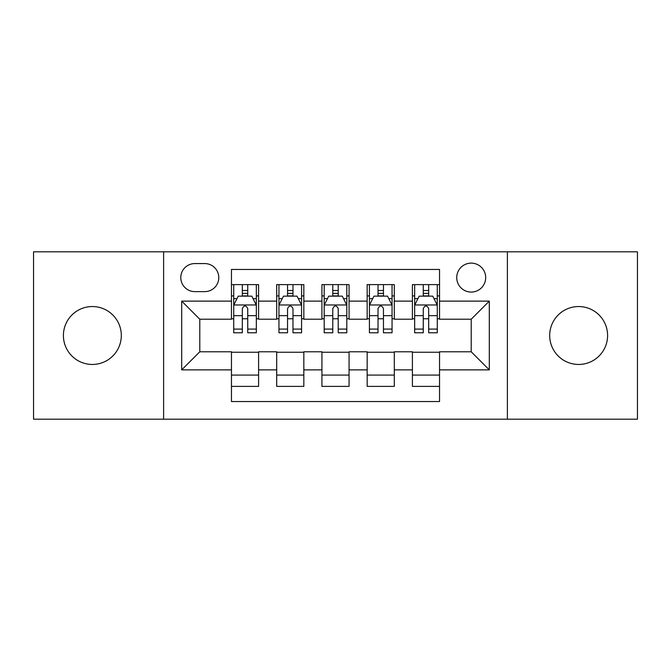 <?xml version="1.0" encoding="UTF-8"?>
<svg xmlns="http://www.w3.org/2000/svg" width="671" height="671" viewBox="0 0 671 671"><rect width="100%" height="100%" fill="white"/><g stroke="black" fill="none" stroke-linecap="round" stroke-linejoin="round"><path stroke-width="1.01" d="M578.645 306.546A28.954 28.954 0 0 0 549.692 335.5A28.954 28.954 0 0 0 578.645 364.454A28.954 28.954 0 0 0 607.591 335.5A28.954 28.954 0 0 0 578.645 306.546M92.355 306.546A28.954 28.954 0 0 0 63.409 335.5A28.954 28.954 0 0 0 92.355 364.454A28.954 28.954 0 0 0 121.308 335.5A28.954 28.954 0 0 0 92.355 306.546M471.21 263.124A14.477 14.477 0 0 0 456.733 277.601A14.477 14.477 0 0 0 471.21 292.07A14.477 14.477 0 0 0 485.687 277.601A14.477 14.477 0 0 0 471.21 263.124M507.393 419.19L637.45 419.19L637.45 251.81L507.393 251.81L507.393 419.19L163.607 419.19L163.607 251.81L33.55 251.81L33.55 419.19L163.607 419.19M439.539 284.613L412.405 284.613L412.405 301.12L394.305 301.12L394.305 319.211L412.405 319.211L412.405 301.12M394.305 301.12L394.305 284.613L367.163 284.613L367.163 301.12L349.071 301.12L349.071 319.211L367.163 319.211L367.163 301.12M349.071 301.12L349.071 284.613L321.929 284.613L321.929 301.12L303.837 301.12L303.837 319.211L321.929 319.211L321.929 301.12M303.837 301.12L303.837 284.613L276.695 284.613L276.695 319.211L258.595 319.211L258.595 284.613L231.461 284.613M231.461 386.387L258.595 386.387L258.595 351.789L276.695 351.789L276.695 386.387L303.837 386.387L303.837 351.789L321.929 351.789L321.929 369.88L303.837 369.88M321.929 369.88L321.929 386.387L349.071 386.387L349.071 351.789L367.163 351.789L367.163 369.88L349.071 369.88M367.163 369.88L367.163 386.387L394.305 386.387L394.305 351.789L412.405 351.789L412.405 369.88L394.305 369.88M194.816 291.625L204.764 291.625A14.024 14.024 0 0 0 218.788 277.601A14.024 14.024 0 0 0 204.764 263.577L194.816 263.577A14.024 14.024 0 0 0 180.793 277.601A14.024 14.024 0 0 0 194.816 291.625M507.393 251.81L163.607 251.81M439.539 301.12L439.539 269.457L231.461 269.457L231.461 319.211L199.79 319.211L199.79 351.789L231.461 351.789L231.461 401.543L439.539 401.543L439.539 351.789L471.21 351.789L471.21 319.211L439.539 319.211L439.539 301.12L489.302 301.12L489.302 369.88L439.539 369.88M231.461 369.88L181.698 369.88L181.698 301.12L231.461 301.12M412.405 369.88L412.405 386.387L439.539 386.387M231.461 295.919L233.718 295.919M242.315 295.919L247.742 295.919M256.339 295.919L258.595 295.919M231.461 318.759L233.718 318.759M242.315 318.759L247.742 318.759M256.339 318.759L258.595 318.759M231.461 352.241L258.595 352.241M231.461 375.081L258.595 375.081M276.695 318.759L278.951 318.759M287.549 318.759L292.975 318.759M301.573 318.759L303.837 318.759M276.695 295.919L278.951 295.919M287.549 295.919L292.975 295.919M301.573 295.919L303.837 295.919M276.695 352.241L303.837 352.241M276.695 375.081L303.837 375.081M321.929 352.241L349.071 352.241M321.929 375.081L349.071 375.081M321.929 295.919L324.194 295.919M332.782 295.919L338.218 295.919M346.806 295.919L349.071 295.919M321.929 318.759L324.194 318.759M332.782 318.759L338.218 318.759M346.806 318.759L349.071 318.759M367.163 352.241L394.305 352.241M367.163 375.081L394.305 375.081M367.163 295.919L369.427 295.919M378.025 295.919L383.451 295.919M392.049 295.919L394.305 295.919M367.163 318.759L369.427 318.759M378.025 318.759L383.451 318.759M392.049 318.759L394.305 318.759M412.405 352.241L439.539 352.241M412.405 375.081L439.539 375.081M412.405 295.919L414.661 295.919M423.258 295.919L428.685 295.919M437.282 295.919L439.539 295.919M412.405 318.759L414.661 318.759M423.258 318.759L428.685 318.759M437.282 318.759L439.539 318.759M199.79 319.211L181.698 301.12M199.79 351.789L181.698 369.88M489.302 301.12L471.21 319.211M489.302 369.88L471.21 351.789M247.742 290.493L242.315 290.493M256.339 329.1L247.742 329.1L247.742 332.782L256.339 332.782L256.339 305.196L251.81 296.146L238.239 296.146L233.718 305.196L233.718 332.782L242.315 332.782L242.315 329.1L233.718 329.1M233.718 305.196L233.718 284.613M256.339 305.196L256.339 284.613M242.315 296.146L242.315 284.613M247.742 284.613L247.742 296.146M247.742 329.1L247.742 308.585C245.938 305.095 244.127 305.095 242.315 308.585L242.315 329.1M292.975 290.493L287.549 290.493M301.573 329.1L292.975 329.1L292.975 332.782L301.573 332.782L301.573 305.196L297.052 296.146L283.481 296.146L278.951 305.196L278.951 332.782L287.549 332.782L287.549 329.1L278.951 329.1M278.951 305.196L278.951 284.613M301.573 305.196L301.573 284.613M287.549 296.146L287.549 284.613M292.975 284.613L292.975 296.146M292.975 329.1L292.975 308.585C291.172 305.095 289.36 305.095 287.549 308.585L287.549 329.1M338.218 290.493L332.782 290.493M346.806 329.1L338.218 329.1L338.218 332.782L346.806 332.782L346.806 305.196L342.285 296.146L328.715 296.146L324.194 305.196L324.194 332.782L332.782 332.782L332.782 329.1L324.194 329.1M324.194 305.196L324.194 284.613M346.806 305.196L346.806 284.613M332.782 296.146L332.782 284.613M338.218 284.613L338.218 296.146M338.218 329.1L338.218 308.585C336.406 305.095 334.594 305.095 332.782 308.585L332.782 329.1M383.451 290.493L378.025 290.493M392.049 329.1L383.451 329.1L383.451 332.782L392.049 332.782L392.049 305.196L387.519 296.146L373.948 296.146L369.427 305.196L369.427 332.782L378.025 332.782L378.025 329.1L369.427 329.1M369.427 305.196L369.427 284.613M392.049 305.196L392.049 284.613M378.025 296.146L378.025 284.613M383.451 284.613L383.451 296.146M383.451 329.1L383.451 308.585C381.64 305.095 379.836 305.095 378.025 308.585L378.025 329.1M428.685 290.493L423.258 290.493M437.282 329.1L428.685 329.1L428.685 332.782L437.282 332.782L437.282 305.196L432.761 296.146L419.19 296.146L414.661 305.196L414.661 332.782L423.258 332.782L423.258 329.1L414.661 329.1M414.661 305.196L414.661 284.613M437.282 305.196L437.282 284.613M423.258 296.146L423.258 284.613M428.685 284.613L428.685 296.146M428.685 329.1L428.685 308.585C426.882 305.095 425.07 305.095 423.258 308.585L423.258 329.1M276.695 369.88L258.595 369.88M276.695 301.12L258.595 301.12M256.221 304.97L233.835 304.97M233.718 298.637L236.997 298.637M253.059 298.637L256.339 298.637M242.315 315.68L233.718 315.68M256.339 315.68L247.742 315.68M247.742 293.37L242.315 293.37M301.464 304.97L279.069 304.97M278.951 298.637L282.231 298.637M298.293 298.637L301.573 298.637M287.549 315.68L278.951 315.68M301.573 315.68L292.975 315.68M292.975 293.37L287.549 293.37M346.697 304.97L324.303 304.97M324.194 298.637L327.473 298.637M343.527 298.637L346.806 298.637M332.782 315.68L324.194 315.68M346.806 315.68L338.218 315.68M338.218 293.37L332.782 293.37M391.931 304.97L369.536 304.97M369.427 298.637L372.707 298.637M388.769 298.637L392.049 298.637M378.025 315.68L369.427 315.68M392.049 315.68L383.451 315.68M383.451 293.37L378.025 293.37M437.165 304.97L414.779 304.97M414.661 298.637L417.941 298.637M434.003 298.637L437.282 298.637M423.258 315.68L414.661 315.68M437.282 315.68L428.685 315.68M428.685 293.37L423.258 293.37"/></g></svg>
